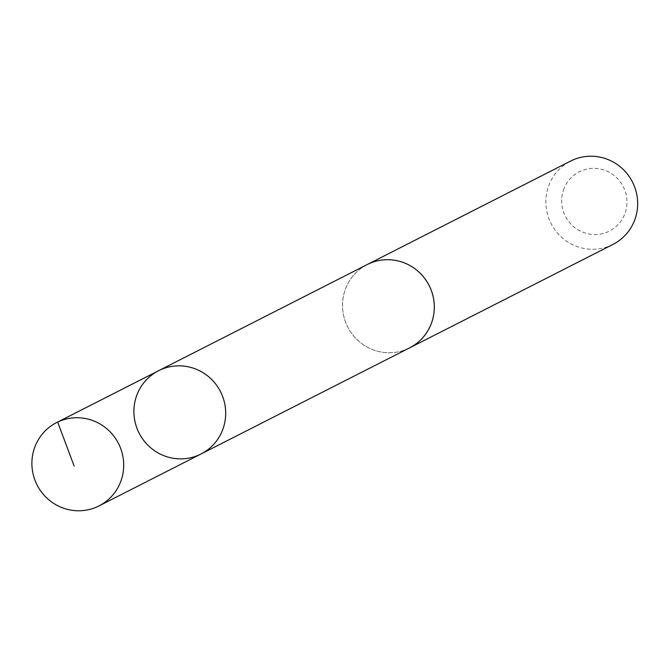 <?xml version="1.0" encoding="UTF-8"?>
<svg xmlns="http://www.w3.org/2000/svg" width="669" height="669" viewBox="0 0 669 669"><rect width="100%" height="100%" fill="white"/><g stroke="black" fill="none" stroke-linecap="round" stroke-linejoin="round"><path stroke-width="0.5" stroke-dasharray="3.35 2.51" d="M158.603 370.701A46.738 45.684 -117 0 0 139.077 433.069A46.738 45.684 -117 0 0 200.984 454.017M409.604 347.863A46.73 45.668 63 0 1 358.4 340.839A46.73 45.668 63 0 1 345.07 290.129A46.73 45.668 63 0 1 367.222 264.564M408.466 348.44A46.746 45.684 63 0 1 357.907 340.412A46.746 45.684 63 0 1 345.053 290.12A46.746 45.684 63 0 1 366.094 265.141M612.963 244.411A46.746 45.684 63 0 1 561.743 237.386A46.746 45.684 63 0 1 548.413 186.659A46.746 45.684 63 0 1 570.573 161.087M563.465 190.013A33.249 32.497 63 0 1 619.026 180.287A33.249 32.497 63 0 1 600.436 234.075A33.249 32.497 63 0 1 563.465 190.013"/><path stroke-width="1" d="M158.603 370.701L367.222 264.564A46.73 45.668 63 0 1 418.426 271.597A46.73 45.668 63 0 1 431.756 322.307A46.73 45.668 63 0 1 409.604 347.863L200.984 454.017A46.738 45.684 -117 0 0 223.145 428.453A46.738 45.684 -117 0 0 209.807 377.734A46.738 45.684 -117 0 0 158.603 370.701A46.738 45.684 -117 0 0 139.077 433.069A46.738 45.684 -117 0 0 200.984 454.017A46.738 45.684 -117 0 0 223.145 428.453A46.738 45.684 -117 0 0 209.807 377.734A46.738 45.684 -117 0 0 158.603 370.701L56.597 422.591A46.746 45.684 63 0 1 107.818 429.623A46.746 45.684 63 0 1 121.156 480.35A46.746 45.684 63 0 1 98.995 505.915A46.746 45.684 63 0 1 47.775 498.882A46.746 45.684 63 0 1 34.437 448.155A46.746 45.684 63 0 1 56.597 422.591M366.094 265.141A46.746 45.684 63 0 1 367.214 264.556A46.746 45.684 63 0 1 429.13 285.496A46.746 45.684 63 0 1 409.612 347.88A46.746 45.684 63 0 1 408.466 348.44M367.214 264.556L570.573 161.087A46.746 45.684 63 0 1 632.489 182.035A46.746 45.684 63 0 1 612.963 244.411L409.612 347.88M74.15 466.109L57.668 422.064L159.674 370.174M200.984 454.017L98.995 505.915"/></g></svg>
